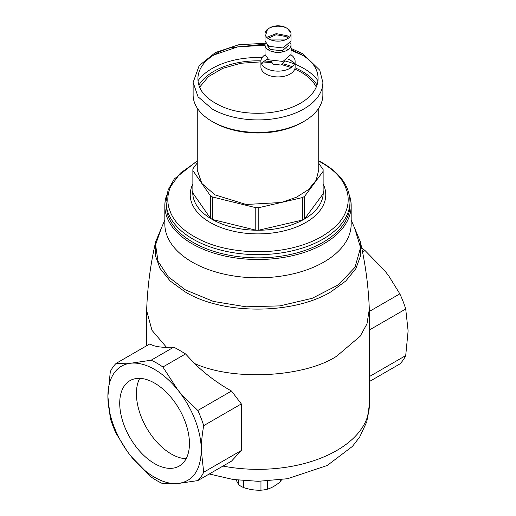 <?xml version="1.0" encoding="UTF-8"?>
<svg xmlns="http://www.w3.org/2000/svg" width="516" height="516" viewBox="0 0 516 516"><rect width="100%" height="100%" fill="white"/><g stroke="black" fill="none" stroke-linecap="round" stroke-linejoin="round"><path stroke-width="0.77" d="M318.74 108.134L318.74 170.087L316.127 180.271L308.504 189.572L296.532 197.196L281.246 202.491L246.151 204.484L215.049 194.887L201.885 183.509L197.26 170.087L197.26 108.134M316.282 87.03A60.74 35.069 180 0 0 300.951 72.105L294.784 68.996M291.224 67.544L281.936 64.668M271.39 62.694L263.353 61.965M260.915 61.875L240.837 63.262L222.654 68.383L208.393 76.665L199.634 87.191M317.953 80.664A64.874 37.455 -0 0 0 303.872 68.493A64.874 37.455 -0 0 0 295.12 64.255M294.236 63.907A64.874 37.455 -0 0 0 285.096 60.94M262.147 57.599A64.874 37.455 -0 0 0 198.015 80.709M193.126 94.976A64.874 37.455 -0 0 0 193.926 100.833A64.874 37.455 -0 0 0 212.128 121.46L212.128 121.46A64.874 37.455 -0 0 0 303.872 121.46A64.874 37.455 -0 0 0 322.874 94.976L322.874 82.457A64.874 37.455 180 0 1 282.826 117.061A64.874 37.455 180 0 1 212.128 108.941L198.06 96.789L193.126 82.457L193.126 94.976M317.03 85.017A62.52 36.094 -0 0 0 302.208 71.376A62.52 36.094 -0 0 0 295.068 67.835M292.282 66.719A62.52 36.094 -0 0 0 283.4 63.919M270.965 61.591A62.52 36.094 -0 0 0 264.495 61.004M260.935 60.849A62.52 36.094 -0 0 0 198.892 85.14M213.792 122.421L212.128 121.46L213.792 122.421A62.52 36.094 -0 0 0 302.208 122.421L303.872 121.46M265.114 44.131L230.691 47.659C219.139 51.11 210.373 56.167 204.4 62.836C198.705 69.55 196.764 76.62 198.583 84.037C200.434 91.5 206.058 97.879 215.462 103.161C224.654 108.605 235.696 111.856 248.589 112.907C261.438 113.959 273.68 112.836 285.309 109.547C296.861 106.096 305.627 101.039 311.6 94.37C317.295 87.656 319.236 80.586 317.417 73.169C315.566 65.713 309.942 59.34 300.538 54.045L290.992 49.407M290.985 54.825A17.099 9.875 180 0 1 295.12 61.269A17.099 9.875 180 0 1 284.568 70.389A17.099 9.875 180 0 1 265.927 68.247A17.099 9.875 180 0 1 260.915 61.269A17.099 9.875 180 0 1 265.056 54.825M295.12 61.269L295.12 67.048A17.099 9.875 180 0 1 284.568 76.168A17.099 9.875 180 0 1 265.927 74.027A17.099 9.875 180 0 1 260.915 67.048L260.915 61.269M261.67 64.158A17.099 9.875 180 0 1 267.791 59.134M288.25 59.134A17.099 9.875 180 0 1 290.115 60.062A17.099 9.875 180 0 1 294.372 64.158M270.945 60.804L273.016 64.158L280.73 65.042L285.096 61.269L285.096 60.804M272.816 51.755A7.076 4.083 180 0 1 274.506 50.981M281.536 50.981A7.076 4.083 180 0 1 283.026 51.639A7.076 4.083 180 0 1 283.226 51.755M287.96 49.71L286.651 48.936M269.391 48.936L268.081 49.71M265.043 44.898L265.043 54.528L268.849 59.824L282.987 61.443L290.992 54.528L290.992 44.898A12.971 7.488 180 0 1 282.987 51.813A12.971 7.488 180 0 1 268.849 50.194A12.971 7.488 180 0 1 265.043 44.898A12.971 7.488 180 0 1 265.482 42.97M290.56 42.97A12.971 7.488 180 0 1 290.992 44.898M285.09 39.951L270.952 39.951M266.914 44.911L270.165 49.433L282.258 50.826L289.128 44.911M288.122 38.371A11.107 6.411 180 0 0 285.877 36.507L276.054 34.733L267.92 38.371M289.315 37.358L287.193 35.746L276.266 33.624L266.727 37.358M265.043 33.669L265.043 41.041L268.849 46.337L282.987 47.962L290.992 41.041L290.992 33.669A12.971 7.488 180 0 1 282.987 40.59A12.971 7.488 180 0 1 268.849 38.964A12.971 7.488 180 0 1 265.205 34.843A12.971 7.488 180 0 1 265.043 33.669A12.971 7.488 180 0 1 268.849 28.374L269.965 27.729A11.391 6.579 180 0 1 286.077 27.729L287.193 28.374A12.971 7.488 180 0 1 290.837 32.495A12.971 7.488 180 0 1 290.992 33.669M269.442 28.051A12.971 7.488 180 0 1 286.599 28.051M266.772 33.405A11.391 6.579 180 0 1 269.965 27.729M287.193 28.374L286.077 27.729A11.391 6.579 180 0 1 289.27 31.347M167.139 213.069L166.004 201.543A91.996 53.116 180 0 0 192.952 239.095A91.996 53.116 180 0 0 293.204 250.608A91.996 53.116 180 0 0 349.996 201.543L349.996 204.755A91.996 53.116 180 0 1 293.204 253.827A91.996 53.116 180 0 1 192.952 242.314C179 234.135 170.396 224.389 167.139 213.069M197.26 161.147L180.31 173.176L170.828 186.192C167.603 193.345 166.965 200.556 168.913 207.813L170.828 213.166C174.853 222.215 182.638 230.001 194.184 236.522C205.555 243.23 219.042 247.725 234.645 250.008C250.228 252.311 265.798 252.311 281.355 250.008C296.571 247.615 309.839 243.242 321.158 236.896C333.704 229.394 341.708 221.48 345.172 213.166C348.397 205.987 349.035 198.776 347.087 191.52L345.172 186.192C341.147 177.246 333.362 169.461 321.816 162.837L318.74 161.102M349.364 195.158A93.177 53.793 180 0 1 350.029 197.305A93.177 53.793 180 0 1 351.177 205.723A93.177 53.793 180 0 1 293.656 255.42A93.177 53.793 180 0 1 192.113 243.758A93.177 53.793 180 0 1 165.971 214.134A93.177 53.793 180 0 1 164.823 205.723A93.177 53.793 180 0 1 166.636 195.158M323.132 183.96A67.77 39.126 180 0 1 324.932 188.643A67.77 39.126 180 0 1 288.767 229.62A67.77 39.126 180 0 1 210.083 222.428A67.77 39.126 180 0 1 191.068 200.879A67.77 39.126 180 0 1 192.868 183.96M351.177 205.723L351.177 224.021A93.177 53.793 180 0 1 293.656 273.719A93.177 53.793 180 0 1 192.113 262.057A93.177 53.793 180 0 1 164.823 224.021L164.823 205.723M323.132 190.281A65.255 37.674 180 0 1 323.255 192.571A65.255 37.674 180 0 1 282.974 227.375A65.255 37.674 180 0 1 211.857 219.21A65.255 37.674 180 0 1 192.745 192.571A65.255 37.674 180 0 1 192.868 190.281M164.823 220.093L161.289 228.266L155.58 244.752L157.986 261.186L168.139 276.692L185.463 289.908L213.398 301.428L246.074 306.82L279.898 305.885L312.167 298.319L338.406 284.806L354.989 267.32L360.568 247.628L354.66 228.182M155.838 241.082L155.219 255.188L160.05 268.475L170.145 280.975L185.005 291.792C223.518 315.431 294.075 314.315 330.995 291.792L345.778 281.014L355.879 268.591L360.787 255.175L360.316 241.727L354.808 228.433M360.316 241.727C365.451 263.857 368.45 286.38 369.314 309.303L366.979 323.861L360.181 336.219L336.729 356.143C305.814 376.725 234.722 381.743 194.48 363.483L185.547 353.924L179.458 350.254L173.782 347.133L166.558 347.365L151.994 330.343L146.66 310.69L146.686 309.303C147.55 286.38 150.549 263.857 155.684 241.727M166.558 347.365C158.754 347.223 153.188 346.062 149.859 343.895L116.171 363.348L131.232 363.174L151.111 360.226L173.782 347.133M151.111 360.226A71.943 41.538 60 0 1 156.993 363.225A71.943 41.538 60 0 1 162.875 367.018L185.547 353.924M162.875 367.018L177.936 390.141L182.335 395.34L197.815 410.478L231.503 391.031C218.068 383.523 205.729 374.339 194.48 363.483M197.815 410.478A71.943 41.538 60 0 1 203.697 425.642L241.327 403.918L231.503 391.031M241.327 403.918L241.327 450.5L231.503 461.149L197.815 480.596L177.936 483.544L162.875 483.718A71.943 41.538 60 0 1 156.993 480.712A71.943 41.538 60 0 1 151.111 476.926L131.232 456.583L127.129 451.21L116.171 433.459A71.943 41.538 60 0 1 110.289 418.302L107.883 396.398L110.289 371.713A71.943 41.538 60 0 1 116.171 363.348M369.34 311.451L399.829 293.849L388.87 276.099L384.768 270.726L364.889 250.383L362.49 251.769M361.768 248.28A71.943 41.538 60 0 1 364.889 250.383M203.697 425.642C202.053 434.969 201.246 443.199 201.292 450.326C200.705 470.36 192.92 481.434 177.936 483.544C170.699 484.143 162.921 482.054 154.587 477.287A66.048 38.132 60 0 1 131.232 456.583A66.048 38.132 60 0 1 127.136 451.139A66.048 38.132 60 0 1 107.883 396.398A66.048 38.132 60 0 1 131.232 363.174A66.048 38.132 60 0 1 154.587 369.43A66.048 38.132 60 0 1 177.936 390.141A66.048 38.132 60 0 1 182.038 395.578A66.048 38.132 60 0 1 201.292 450.326L203.697 472.23L241.327 450.5M203.697 472.23A71.943 41.538 60 0 1 197.815 480.596M369.34 376.596L405.711 355.595A71.943 41.538 60 0 1 399.829 363.967L369.34 381.569M405.711 355.595L408.117 330.911L405.711 309.013L369.34 330.008M399.829 293.849A71.943 41.538 60 0 1 405.711 309.013M154.587 463.613A49.297 28.464 60 0 1 122.376 420.172A49.297 28.464 60 0 1 129.935 380.666A49.297 28.464 60 0 1 154.587 383.104A49.297 28.464 60 0 1 186.792 426.551A49.297 28.464 60 0 1 179.233 466.058A49.297 28.464 60 0 1 154.587 463.613M186.121 458.724A49.297 28.464 60 0 1 171.267 453.983A49.297 28.464 60 0 1 139.726 378.37M236.064 479.893L238.695 484.756L238.695 480.215M238.695 484.756A24.175 13.958 0 0 0 240.901 486.214A24.175 13.958 0 0 0 243.436 487.491L243.436 480.693M243.436 487.491C249.273 489.503 255.117 490.406 260.961 490.2L260.961 481.286M260.961 490.2A24.175 13.958 0 0 0 267.43 489.2L267.43 481.054M267.43 489.2C271.706 487.839 275.983 485.375 280.252 481.796L280.252 479.854M280.252 481.796A24.175 13.958 0 0 0 281.472 479.687M323.132 170.087L323.132 192.571A65.132 37.603 180 0 1 323.1 193.855L304.627 218.829A65.132 37.603 0 0 1 302.46 220.055L302.46 197.57A65.132 37.603 0 0 0 304.627 196.344L323.1 171.37A65.132 37.603 0 0 0 323.132 170.087A65.132 37.603 0 0 0 323.132 169.616L318.74 163.308M304.627 218.829L304.627 196.344M197.26 162.914L192.9 168.809A65.132 37.603 0 0 0 192.868 170.087A65.132 37.603 0 0 0 192.868 170.557L210.399 195.757A65.132 37.603 0 0 0 211.941 196.68A65.132 37.603 0 0 0 212.521 197.009L255.781 207.671A65.132 37.603 0 0 0 258.813 207.69L302.46 197.57M302.46 220.055L258.813 230.175L258.813 207.69M258.813 230.175A65.132 37.603 180 0 1 255.781 230.155L212.521 219.494A65.132 37.603 180 0 1 211.941 219.158A65.132 37.603 180 0 1 210.399 218.242L192.868 193.042A65.132 37.603 180 0 1 192.868 192.571L192.868 170.087M323.1 193.855L323.1 171.37M192.868 193.042L192.868 170.557M210.399 218.242L210.399 195.757M212.521 219.494L212.521 197.009M255.781 230.155L255.781 207.671M303.182 55.58L290.992 50.207M265.043 45.221L237.631 46.892L213.888 54.993M369.34 310.69L369.34 405.066A111.34 64.281 180 0 1 222.957 466.077M322.874 82.457L319.739 70.176L302.898 53.812L290.992 48.388M265.359 43.254L238.773 44.744L215.424 52.535L199.17 65.629L193.126 82.457M349.996 201.543C349.493 186.257 340.347 173.376 322.565 162.901L318.74 160.818M197.26 160.818L174.292 178.988L168.113 189.946L166.004 201.543M354.705 228.259L351.177 220.093M161.289 228.266L155.69 241.688M146.66 310.69L146.66 345.746M369.34 405.066L366.837 421.669L359.729 436.942L352.48 446.366L327.228 465.484L287.522 478.725L258.148 481.312L233.071 479.48L209.251 473.991"/></g></svg>
